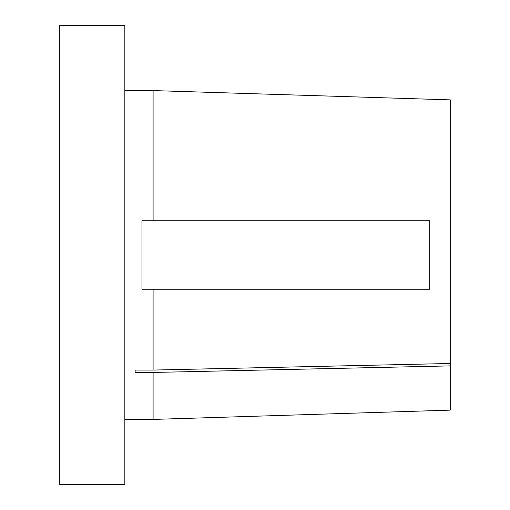 <?xml version="1.0" encoding="UTF-8"?>
<svg xmlns="http://www.w3.org/2000/svg" width="510" height="510" viewBox="0 0 510 510"><rect width="100%" height="100%" fill="white"/><g stroke="black" fill="none" stroke-linecap="round" stroke-linejoin="round"><path stroke-width="0.76" d="M135.137 372.453L153.096 372.453L450.247 365.887L450.247 410.129L450.247 365.887L153.096 372.453L153.096 419.418L124.835 419.418L153.096 419.418L450.247 410.129L153.096 419.418L153.096 372.453L135.137 372.453L135.137 370.056L153.096 370.056L153.096 289.253L141.965 289.253L141.965 220.747L153.096 220.747L153.096 90.582L124.835 90.582L153.096 90.582L153.096 220.747L429.694 220.747L429.694 289.253L153.096 289.253L153.096 370.056L450.247 363.49L450.247 99.871L450.247 365.887L450.247 363.49L153.096 370.056L135.137 370.056L135.137 372.453L135.137 370.056M59.753 484.5L124.835 484.5L124.835 25.5L59.753 25.5L59.753 484.5L124.835 484.5L124.835 25.5L59.753 25.5L59.753 484.5M141.965 289.253L141.965 220.747L429.694 220.747L429.694 289.253L141.965 289.253M153.096 90.582L450.247 99.871"/></g></svg>
